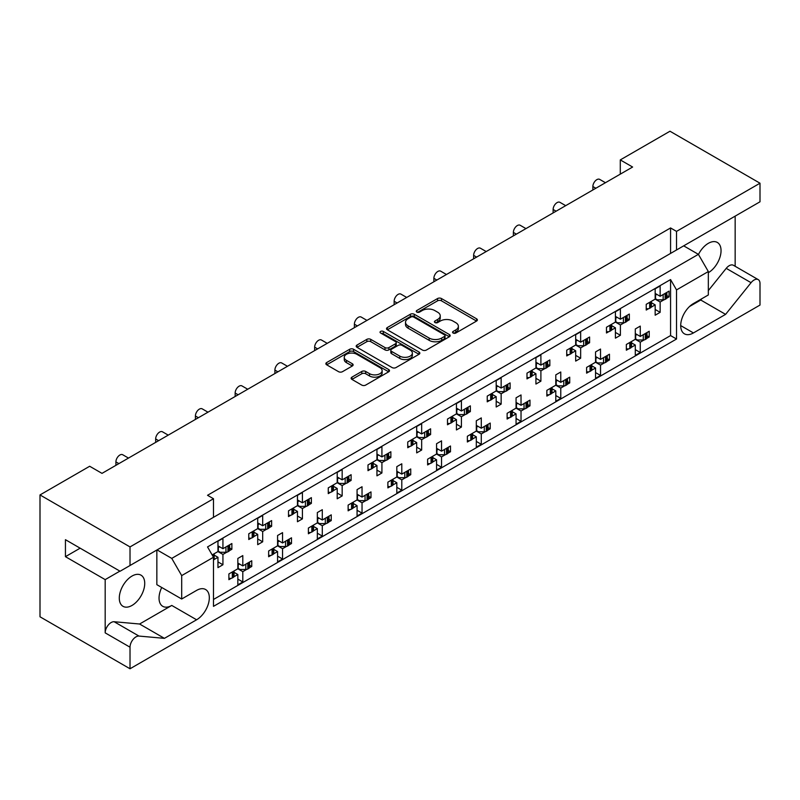 <?xml version="1.0" encoding="UTF-8"?>
<svg xmlns="http://www.w3.org/2000/svg" width="800" height="800" viewBox="0 0 800 800"><rect width="100%" height="100%" fill="white"/><g stroke="black" fill="none" stroke-linecap="round" stroke-linejoin="round"><path stroke-width="1.2" d="M453.12 333.03A1.93 1.11 0 0 0 455.85 333.03L476.57 321.06A2.76 1.59 0 0 0 477.38 319.93A2.76 1.59 0 0 0 476.57 318.81L441.46 298.54A2.76 1.59 0 0 0 437.56 298.54L416.83 310.5A1.93 1.11 0 0 0 416.27 311.29A1.93 1.11 0 0 0 416.83 312.08A1.93 1.11 0 0 0 419.57 312.08L422.25 310.53A8.83 5.1 0 0 1 434.73 310.53L437.66 312.22A8.83 5.1 0 0 1 440.24 315.82A8.83 5.1 0 0 1 437.66 319.43L434.98 320.98A1.93 1.11 0 0 0 434.41 321.76A1.93 1.11 0 0 0 434.98 322.55A1.93 1.11 0 0 0 437.71 322.55L440.39 321A8.83 5.1 0 0 1 452.87 321L455.8 322.69A8.83 5.1 0 0 1 458.38 326.3A8.83 5.1 0 0 1 455.8 329.9L453.12 331.45A1.93 1.11 0 0 0 452.55 332.24A1.93 1.11 0 0 0 453.12 333.03L453.12 331.45M676.53 231.39L676.53 249.98L760 201.79L760 183.21L676.53 231.39L670.57 227.95L207.53 495.29L213.49 498.73L130.02 546.92L130.02 565.51L120.09 571.24L65.44 539.69L65.44 556.67L105.18 579.62L105.18 632.86A8.43 4.87 -60 0 1 111.15 622.53A8.43 4.87 -60 0 1 114.13 621.73L139.59 624.01L171.76 605.44A17.99 10.38 -60 0 1 162.76 606.33A17.99 10.38 -60 0 1 161.74 587.49M105.18 632.86L130.02 647.2A8.43 4.87 -60 0 1 135.99 636.87A8.43 4.87 -60 0 1 138.97 636.07L164.43 638.35L196.6 619.78A17.99 10.38 -60 0 0 208.35 603.93A17.99 10.38 -60 0 0 205.59 589.51A17.99 10.38 -60 0 0 196.6 590.4L181.69 599.01L181.69 575.6L171.76 558.39L698.39 254.34L708.33 271.55L708.33 294.96L693.43 303.56A17.99 10.38 -60 0 0 681.67 319.42A17.99 10.38 -60 0 0 684.43 333.83A17.99 10.38 -60 0 0 693.43 332.94L725.59 314.37L751.06 282.69A8.43 4.87 -60 0 1 754.04 280.04A8.43 4.87 -60 0 1 758.25 279.63A8.43 4.87 -60 0 1 760 283.49L760 305.06L130.02 668.77L40 616.79L40 494.94L89.68 466.26L102 473.37L632.61 167.03L620.29 159.91L620.29 174.14M708.33 290.6L726.22 268.35A8.43 4.87 -60 0 1 729.2 265.7A8.43 4.87 -60 0 1 733.41 265.28L758.25 279.63M698.46 254.45A17.99 10.38 -60 0 1 708.33 243.33A17.99 10.38 -60 0 1 717.32 242.44A17.99 10.38 -60 0 1 720.08 256.85A17.99 10.38 -60 0 1 708.33 272.7M132.01 576.06A17.99 10.38 -60 0 1 141.01 575.17A17.99 10.38 -60 0 1 143.76 589.58A17.99 10.38 -60 0 1 132.01 605.44A17.99 10.38 -60 0 1 123.02 606.33A17.99 10.38 -60 0 1 120.26 591.91A17.99 10.38 -60 0 1 132.01 576.06M351.93 377.15A2.76 1.59 0 0 0 351.12 378.27A2.76 1.59 0 0 0 351.93 379.4L361.78 385.09A2.76 1.59 0 0 0 365.68 385.09L388.7 371.8A2.76 1.59 0 0 0 389.5 370.67A2.76 1.59 0 0 0 388.7 369.54L353.58 349.27A2.76 1.59 0 0 0 349.68 349.27L326.66 362.56A2.76 1.59 0 0 0 325.86 363.69A2.76 1.59 0 0 0 326.66 364.81L338.56 371.68A2.76 1.59 0 0 0 342.47 371.68L352.32 366A2.76 1.59 0 0 0 353.12 364.87A2.76 1.59 0 0 0 352.32 363.74L346.42 360.34A7.38 4.26 0 0 1 344.25 357.32A7.38 4.26 0 0 1 348.81 353.39A7.38 4.26 0 0 1 356.85 354.31L379.97 367.66A7.38 4.26 0 0 1 382.13 370.67A7.38 4.26 0 0 1 377.57 374.61A7.38 4.26 0 0 1 369.53 373.68L365.68 371.46A2.76 1.59 0 0 0 361.78 371.46L351.93 377.15L351.93 379.4L361.78 373.75L361.78 371.46M130.02 546.92L40 494.94M760 183.21L669.98 131.23L620.29 159.91M422.44 350.06A2.76 1.59 0 0 0 426.34 350.06L449.36 336.77A2.76 1.59 0 0 0 450.17 335.64A2.76 1.59 0 0 0 449.36 334.52L414.25 314.25A2.76 1.59 0 0 0 410.35 314.25L387.33 327.54A2.76 1.59 0 0 0 386.52 328.66A2.76 1.59 0 0 0 387.33 329.79L422.44 350.06M381.37 333.44A1.93 1.11 0 0 1 383.33 333.72L383.33 331.42L419.03 352.03A2.76 1.59 0 0 1 419.84 353.16A2.76 1.59 0 0 1 419.03 354.28L396.01 367.57A2.76 1.59 0 0 1 392.11 367.57L357 347.3L357 345.05A2.76 1.59 0 0 0 356.19 346.18A2.76 1.59 0 0 0 357 347.3M357 345.05L366.85 339.36A2.76 1.59 0 0 1 370.75 339.36L384.99 347.58A2.76 1.59 0 0 0 388.89 347.58L395.43 343.81A2.76 1.59 0 0 0 396.23 342.68A2.76 1.59 0 0 0 395.43 341.56L380.6 333A1.93 1.11 0 0 1 380.04 332.21A1.93 1.11 0 0 1 381.23 331.18A1.93 1.11 0 0 1 383.33 331.42M735.16 266.29L735.16 216.14M207.53 520.76L676.53 249.98M670.57 227.95L670.57 253.42M130.02 565.51L213.49 517.32L213.49 498.73M646.99 335.73L649.21 337.01L646.83 338.38M631.52 342.86L635.3 345.04L631.37 347.31M628.73 348.83L626.35 350.21L626.35 344.47L635.3 339.31L640.26 342.17L640.26 352.5L635.3 355.37L635.3 345.04M644.2 339.9L640.26 342.17M649.21 337.01L649.21 331.27L640.26 336.44L635.3 333.57M607.24 358.68L609.46 359.96L607.09 361.33M591.77 365.81L595.55 367.99L591.62 370.26M588.98 371.78L586.61 373.15L586.61 367.42L595.55 362.25L600.52 365.12L600.52 375.45L595.55 378.32L595.55 367.99M604.45 362.85L600.52 365.12M609.46 359.96L609.46 354.22L600.52 359.38L595.55 356.52M567.49 381.62L569.72 382.9L567.34 384.28M555.8 379.46L560.77 382.33L569.72 377.17L569.72 382.9M560.77 382.33L560.77 372L555.8 374.87L555.8 385.2L546.86 390.36L546.86 396.1L549.24 394.73M552.03 388.76L555.8 390.94L551.87 393.21M555.8 385.2L560.77 388.07L560.77 398.39L555.8 401.26L555.8 390.94M564.7 385.8L560.77 388.07M527.75 404.57L529.97 405.85L527.59 407.22M516.06 402.41L521.03 405.28L529.97 400.12L529.97 405.85M521.03 405.28L521.03 394.95L516.06 397.82L516.06 408.15L507.12 413.31L507.12 419.05L509.49 417.67M512.28 411.7L516.06 413.88L512.13 416.15M516.06 408.15L521.03 411.02L521.03 421.34L516.06 424.21L516.06 413.88M524.96 408.75L521.03 411.02M488 427.52L490.22 428.8L487.85 430.17M476.31 425.36L481.28 428.23L490.22 423.06L490.22 428.8M481.28 428.23L481.28 417.9L476.31 420.77L476.31 431.09L467.37 436.26L467.37 441.99L469.75 440.62M472.54 434.65L476.31 436.83L472.38 439.1M476.31 431.09L481.28 433.96L481.28 444.29L476.31 447.16L476.31 436.83M485.21 431.69L481.28 433.96M448.26 450.46L450.48 451.75L448.1 453.12M436.57 448.3L441.53 451.17L450.48 446.01L450.48 451.75M441.53 451.17L441.53 440.85L436.57 443.71L436.57 454.04L427.62 459.2L427.62 464.94L430 463.57M432.79 457.6L436.57 459.78L432.63 462.05M436.57 454.04L441.53 456.91L441.53 467.24L436.57 470.1L436.57 459.78M445.47 454.64L441.53 456.91M408.51 473.41L410.73 474.69L408.35 476.07M396.82 471.25L401.79 474.12L410.73 468.96L410.73 474.69M401.79 474.12L401.79 463.79L396.82 466.66L396.82 476.99L387.88 482.15L387.88 487.89L390.25 486.52M393.04 480.55L396.82 482.73L392.89 484.99M396.82 476.99L401.79 479.86L401.79 490.18L396.82 493.05L396.82 482.73M405.72 477.59L401.79 479.86M368.76 496.36L370.99 497.64L368.61 499.01M357.07 494.2L362.04 497.07L370.99 491.9L370.99 497.64M362.04 497.07L362.04 486.74L357.07 489.61L357.07 499.94L348.13 505.1L348.13 510.84L350.51 509.46M353.3 503.49L357.07 505.67L353.14 507.94M357.07 499.94L362.04 502.8L362.04 513.13L357.07 516L357.07 505.67M365.97 500.53L362.04 502.8M329.02 519.31L331.24 520.59L328.86 521.96M317.33 517.15L322.3 520.01L331.24 514.85L331.24 520.59M322.3 520.01L322.3 509.69L317.33 512.56L317.33 522.88L308.39 528.05L308.39 533.78L310.76 532.41M313.55 526.44L317.33 528.62L313.4 530.89M317.33 522.88L322.3 525.75L322.3 536.08L317.33 538.95L317.33 528.62M326.23 523.48L322.3 525.75M289.27 542.25L291.49 543.54L289.12 544.91M277.58 540.09L282.55 542.96L291.49 537.8L291.49 543.54M282.55 542.96L282.55 532.63L277.58 535.5L277.58 545.83L268.64 550.99L268.64 556.73L271.02 555.36M273.81 549.39L277.58 551.57L273.65 553.84M277.58 545.83L282.55 548.7L282.55 559.02L277.58 561.89L277.58 551.57M286.48 546.43L282.55 548.7M249.53 565.2L251.75 566.48L249.37 567.85M237.84 563.04L242.8 565.91L251.75 560.75L251.75 566.48M242.8 565.91L242.8 555.58L237.84 558.45L237.84 568.78L228.89 573.94L228.89 579.68L231.27 578.3M234.06 572.33L237.84 574.51L233.9 576.78M237.84 568.78L242.8 571.65L242.8 581.97L237.84 584.84L237.84 574.51M246.74 569.38L242.8 571.65M115.91 465.34L115.91 461.9A5.62 3.25 -60 0 1 119.89 455.02A5.62 3.25 -60 0 1 122.7 454.74L128.49 458.08M155.66 442.39L155.66 438.95A5.62 3.25 -60 0 1 159.64 432.07A5.62 3.25 -60 0 1 162.45 431.79L168.24 435.13M195.41 419.45L195.41 416A5.62 3.25 -60 0 1 199.38 409.12A5.62 3.25 -60 0 1 202.19 408.84L207.98 412.19M235.15 396.5L235.15 393.06A5.62 3.25 -60 0 1 239.13 386.17A5.62 3.25 -60 0 1 241.94 385.9L247.73 389.24M274.9 373.55L274.9 370.11A5.62 3.25 -60 0 1 278.87 363.23A5.62 3.25 -60 0 1 281.68 362.95L287.48 366.29M314.65 350.61L314.65 347.16A5.62 3.25 -60 0 1 318.62 340.28A5.62 3.25 -60 0 1 321.43 340L327.22 343.34M354.39 327.66L354.39 324.22A5.62 3.25 -60 0 1 358.37 317.33A5.62 3.25 -60 0 1 361.18 317.05L366.97 320.4M394.14 304.71L394.14 301.27A5.62 3.25 -60 0 1 398.11 294.38A5.62 3.25 -60 0 1 400.92 294.11L406.71 297.45M433.88 281.76L433.88 278.32A5.62 3.25 -60 0 1 437.86 271.44A5.62 3.25 -60 0 1 440.67 271.16L446.46 274.5M473.63 258.82L473.63 255.37A5.62 3.25 -60 0 1 477.6 248.49A5.62 3.25 -60 0 1 480.41 248.21L486.21 251.56M513.38 235.87L513.38 232.43A5.62 3.25 -60 0 1 517.35 225.54A5.62 3.25 -60 0 1 520.16 225.26L525.95 228.61M553.12 212.92L553.12 209.48A5.62 3.25 -60 0 1 557.1 202.6A5.62 3.25 -60 0 1 559.91 202.32L565.7 205.66M592.87 189.98L592.87 186.53A5.62 3.25 -60 0 1 596.84 179.65A5.62 3.25 -60 0 1 599.65 179.37L605.44 182.71M666.86 295.57L669.08 296.85L666.7 298.22M651.39 302.7L655.17 304.88L651.24 307.15M648.6 308.68L646.23 310.05L646.23 304.31L655.17 299.15L660.14 302.02L660.14 312.34L655.17 315.21L655.17 304.88M664.07 299.75L660.14 302.02M669.08 296.85L669.08 291.12L660.14 296.28L655.17 293.41M627.11 318.52L629.33 319.8L626.96 321.17M611.65 325.65L615.42 327.83L611.49 330.1M608.86 331.62L606.48 332.99L606.48 327.26L615.42 322.09L620.39 324.96L620.39 335.29L615.42 338.16L615.42 327.83M624.32 322.69L620.39 324.96M629.33 319.8L629.33 314.06L620.39 319.23L615.42 316.36M587.37 341.46L589.59 342.75L587.21 344.12M575.68 339.3L580.65 342.17L589.59 337.01L589.59 342.75M580.65 342.17L580.65 331.85L575.68 334.72L575.68 345.04L566.73 350.2L566.73 355.94L569.11 354.57M571.9 348.6L575.68 350.78L571.75 353.05M575.68 345.04L580.65 347.91L580.65 358.24L575.68 361.1L575.68 350.78M584.58 345.64L580.65 347.91M547.62 364.41L549.84 365.69L547.47 367.07M535.93 362.25L540.9 365.12L549.84 359.96L549.84 365.69M540.9 365.12L540.9 354.79L535.93 357.66L535.93 367.99L526.99 373.15L526.99 378.89L529.37 377.52M532.16 371.55L535.93 373.73L532 376M535.93 367.99L540.9 370.86L540.9 381.18L535.93 384.05L535.93 373.73M544.83 368.59L540.9 370.86M507.88 387.36L510.1 388.64L507.72 390.01M496.19 385.2L501.15 388.07L510.1 382.9L510.1 388.64M501.15 388.07L501.15 377.74L496.19 380.61L496.19 390.94L487.24 396.1L487.24 401.84L489.62 400.46M492.41 394.49L496.19 396.67L492.25 398.94M496.19 390.94L501.15 393.8L501.15 404.13L496.19 407L496.19 396.67M505.09 391.53L501.15 393.8M468.13 410.31L470.35 411.59L467.97 412.96M456.44 408.15L461.41 411.01L470.35 405.85L470.35 411.59M461.41 411.01L461.41 400.69L456.44 403.56L456.44 413.88L447.5 419.05L447.5 424.78L449.87 423.41M452.66 417.44L456.44 419.62L452.51 421.89M456.44 413.88L461.41 416.75L461.41 427.08L456.44 429.95L456.44 419.62M465.34 414.48L461.41 416.75M428.38 433.25L430.6 434.54L428.23 435.91M416.69 431.09L421.66 433.96L430.6 428.8L430.6 434.54M421.66 433.96L421.66 423.64L416.69 426.5L416.69 436.83L407.75 441.99L407.75 447.73L410.13 446.36M412.92 440.39L416.69 442.57L412.76 444.84M416.69 436.83L421.66 439.7L421.66 450.03L416.69 452.89L416.69 442.57M425.59 437.43L421.66 439.7M388.64 456.2L390.86 457.48L388.48 458.85M376.95 454.04L381.92 456.91L390.86 451.75L390.86 457.48M381.92 456.91L381.92 446.58L376.95 449.45L376.95 459.78L368 464.94L368 470.68L370.38 469.31M373.17 463.33L376.95 465.51L373.02 467.78M376.95 459.78L381.92 462.65L381.92 472.97L376.95 475.84L376.95 465.51M385.85 460.38L381.92 462.65M348.89 479.15L351.11 480.43L348.74 481.8M337.2 476.99L342.17 479.86L351.11 474.69L351.11 480.43M342.17 479.86L342.17 469.53L337.2 472.4L337.2 482.72L328.26 487.89L328.26 493.62L330.63 492.25M333.43 486.28L337.2 488.46L333.27 490.73M337.2 482.72L342.17 485.59L342.17 495.92L337.2 498.79L337.2 488.46M346.1 483.32L342.17 485.59M309.15 502.09L311.37 503.38L308.99 504.75M297.46 499.93L302.42 502.8L311.37 497.64L311.37 503.38M302.42 502.8L302.42 492.48L297.46 495.35L297.46 505.67L288.51 510.83L288.51 516.57L290.89 515.2M293.68 509.23L297.46 511.41L293.52 513.68M297.46 505.67L302.42 508.54L302.42 518.87L297.46 521.74L297.46 511.41M306.35 506.27L302.42 508.54M269.4 525.04L271.62 526.32L269.24 527.7M257.71 522.88L262.68 525.75L271.62 520.59L271.62 526.32M262.68 525.75L262.68 515.42L257.71 518.29L257.71 528.62L248.77 533.78L248.77 539.52L251.14 538.15M253.93 532.18L257.71 534.36L253.78 536.63M257.71 528.62L262.68 531.49L262.68 541.81L257.71 544.68L257.71 534.36M266.61 529.22L262.68 531.49M229.65 547.99L231.87 549.27L229.5 550.64M217.96 545.83L222.93 548.7L231.87 543.53L231.87 549.27M222.93 548.7L222.93 538.37L217.96 541.24L217.96 551.57L212.15 554.92M214.19 555.12L217.96 557.3L214.03 559.57M217.96 551.57L222.93 554.43L222.93 564.76L217.96 567.63L217.96 557.3M226.86 552.16L222.93 554.43M708.33 271.55L676.53 289.91L670.57 279.58L207.53 546.92L213.49 557.25L181.69 575.6M670.57 279.58L670.57 335.58L213.49 599.47M660.14 296.28L660.14 285.95L655.17 288.82L655.17 299.15M640.26 336.44L640.26 326.11L635.3 328.98L635.3 339.31M620.39 319.23L620.39 308.9L615.42 311.77L615.42 322.09M600.52 359.38L600.52 349.06L595.55 351.93L595.55 362.25M130.02 647.2L130.02 668.77M676.53 289.91L676.53 339.02L213.49 606.35L213.49 557.25M670.57 335.58L676.53 339.02M655.17 309.47L660.14 312.34M635.3 349.63L640.26 352.5M615.42 332.42L620.39 335.29M575.68 355.37L580.65 358.24M535.93 378.32L540.9 381.18M496.19 401.26L501.15 404.13M456.44 424.21L461.41 427.08M416.69 447.16L421.66 450.03M376.95 470.1L381.92 472.97M337.2 493.05L342.17 495.92M297.46 516L302.42 518.87M257.71 538.95L262.68 541.81M217.96 561.89L222.93 564.76M595.55 372.58L600.52 375.45M555.8 395.53L560.77 398.39M516.06 418.47L521.03 421.34M476.31 441.42L481.28 444.29M436.57 464.37L441.53 467.24M396.82 487.31L401.79 490.18M357.07 510.26L362.04 513.13M317.33 533.21L322.3 536.08M277.58 556.16L282.55 559.02M237.84 579.1L242.8 581.97M119.89 571.13L105.18 579.62M157.05 549.9L171.76 558.39M683.69 245.85L698.39 254.34M65.44 556.67L80.14 548.18M689.58 306.48L700.75 300.02L701.78 298.74M700.75 300.02L725.59 314.37M181.69 599.01L156.85 584.67L156.85 550.02M139.59 624.01L164.43 638.35M453.89 333.3L455.8 332.2A8.83 5.1 0 0 0 458.38 328.59L458.38 326.3M440.24 315.82L440.24 318.12A8.83 5.1 0 0 1 437.66 321.72L435.75 322.83M476.54 321.08L441.46 300.83A2.76 1.59 0 0 0 437.56 300.83L417.61 312.35M449.33 336.79L414.25 316.54A2.76 1.59 0 0 0 410.35 316.54L387.37 329.81L387.33 327.54M444.49 336.43A1.93 1.11 0 0 0 445.05 335.65A1.93 1.11 0 0 0 444.49 334.86L413.66 317.06A1.93 1.11 0 0 0 410.93 317.06L408.1 318.7A8.83 5.1 0 0 0 405.52 322.3A8.83 5.1 0 0 0 408.11 325.9L429.17 338.07A8.83 5.1 0 0 0 441.66 338.07L444.49 336.43L444.49 338.73A1.93 1.11 0 0 0 445.05 337.94L445.05 335.65M405.52 322.3L405.52 324.59A8.83 5.1 0 0 0 408.11 328.2L408.11 325.9M444.49 338.73L441.66 340.36A8.83 5.1 0 0 1 429.17 340.36L408.11 328.2M357.03 347.32L366.85 341.66L366.85 339.36M396.23 342.68L396.23 344.98A2.76 1.59 0 0 1 395.43 346.1L388.89 349.88A2.76 1.59 0 0 1 384.99 349.88L370.75 341.66A2.76 1.59 0 0 0 366.85 341.66M383.33 333.72L418.99 354.31M399.77 356.11A7.38 4.26 0 0 0 407.81 357.04A7.38 4.26 0 0 0 412.36 353.1A7.38 4.26 0 0 0 410.2 350.09L402.06 345.39A2.76 1.59 0 0 0 398.16 345.39L391.62 349.16A2.76 1.59 0 0 0 390.81 350.29A2.76 1.59 0 0 0 391.62 351.41L399.77 356.11L399.77 358.41A7.38 4.26 0 0 0 407.81 359.33A7.38 4.26 0 0 0 412.36 355.4L412.36 353.1M390.81 350.29L390.81 352.58A2.76 1.59 0 0 0 391.62 353.71L391.62 351.41M399.77 358.41L391.62 353.71M382.13 370.67L382.13 372.97A7.38 4.26 0 0 1 377.57 376.9A7.38 4.26 0 0 1 369.53 375.98L365.68 373.75A2.76 1.59 0 0 0 361.78 373.75M344.25 357.32L344.25 359.62A7.38 4.26 0 0 0 346.42 362.63L346.42 360.34M352.32 363.74L352.32 366L346.42 362.63M388.66 371.82L353.58 351.57A2.76 1.59 0 0 0 349.68 351.57L326.7 364.84M664.07 294.01A2.81 1.62 0 0 0 665.13 293.62L666.04 293.1A2.81 1.62 0 0 0 666.7 292.49M665.13 293.62L665.13 299.36L666.04 298.84L666.04 293.1M648.6 302.94A2.81 1.62 0 0 0 649.67 302.55L649.67 308.29L650.57 307.77L650.57 302.03A2.81 1.62 0 0 0 651.24 301.42M649.67 302.55L650.57 302.03M665.13 299.36A2.81 1.62 180 0 1 663.15 299.84L657.36 299.84L655.17 298.57M651.39 301.33L651.39 306.62A2.81 1.62 180 0 1 650.57 307.77M649.67 308.29A2.81 1.62 180 0 1 646.23 308.53M666.86 292.4L666.86 297.69A2.81 1.62 180 0 1 666.04 298.84M656.86 294.39L655.17 295.33M644.2 334.17A2.81 1.62 0 0 0 645.26 333.78L646.16 333.26A2.81 1.62 0 0 0 646.83 332.65M645.26 333.78L645.26 339.52L646.16 339L646.16 333.26M628.73 343.1A2.81 1.62 0 0 0 629.8 342.71L629.8 348.45L630.7 347.93L630.7 342.19A2.81 1.62 0 0 0 631.37 341.57M629.8 342.71L630.7 342.19M645.26 339.52A2.81 1.62 180 0 1 643.27 339.99L637.48 339.99L635.3 338.73M631.52 341.49L631.52 346.78A2.81 1.62 180 0 1 630.7 347.93M629.8 348.45A2.81 1.62 180 0 1 626.35 348.69M646.99 332.56L646.99 337.85A2.81 1.62 180 0 1 646.16 339M636.99 334.54L635.3 335.49M624.32 316.96A2.81 1.62 0 0 0 625.39 316.57L626.29 316.05A2.81 1.62 0 0 0 626.96 315.43M625.39 316.57L625.39 322.31L626.29 321.79L626.29 316.05M608.86 325.89A2.81 1.62 0 0 0 609.92 325.5L609.92 331.24L610.82 330.72L610.82 324.98A2.81 1.62 0 0 0 611.49 324.36M609.92 325.5L610.82 324.98M625.39 322.31A2.81 1.62 180 0 1 623.4 322.78L617.61 322.78L615.42 321.52M611.65 324.27L611.65 329.57A2.81 1.62 180 0 1 610.82 330.72M609.92 331.24A2.81 1.62 180 0 1 606.48 331.48M627.11 315.35L627.11 320.64A2.81 1.62 180 0 1 626.29 321.79M617.11 317.33L615.42 318.28M584.58 339.9A2.81 1.62 0 0 0 585.64 339.52L586.54 339A2.81 1.62 0 0 0 587.21 338.38M585.64 339.52L585.64 345.25L586.54 344.73L586.54 339M569.11 348.83A2.81 1.62 0 0 0 570.18 348.45L570.18 354.18L571.08 353.66L571.08 347.93A2.81 1.62 0 0 0 571.75 347.31M570.18 348.45L571.08 347.93M585.64 345.25A2.81 1.62 180 0 1 583.66 345.73L577.86 345.73L575.68 344.47M571.9 347.22L571.9 352.52A2.81 1.62 180 0 1 571.08 353.66M570.18 354.18A2.81 1.62 180 0 1 566.73 354.43M587.37 338.29L587.37 343.59A2.81 1.62 180 0 1 586.54 344.73M577.37 340.28L575.68 341.23M544.83 362.85A2.81 1.62 0 0 0 545.9 362.47L546.8 361.94A2.81 1.62 0 0 0 547.47 361.33M545.9 362.47L545.9 368.2L546.8 367.68L546.8 361.94M529.37 371.78A2.81 1.62 0 0 0 530.43 371.39L530.43 377.13L531.33 376.61L531.33 370.87A2.81 1.62 0 0 0 532 370.26M530.43 371.39L531.33 370.87M545.9 368.2A2.81 1.62 180 0 1 543.91 368.68L538.12 368.68L535.93 367.42M532.16 370.17L532.16 375.46A2.81 1.62 180 0 1 531.33 376.61M530.43 377.13A2.81 1.62 180 0 1 526.99 377.37M547.62 361.24L547.62 366.53A2.81 1.62 180 0 1 546.8 367.68M537.62 363.23L535.93 364.17M505.09 385.8A2.81 1.62 0 0 0 506.15 385.41L507.05 384.89A2.81 1.62 0 0 0 507.72 384.28M506.15 385.41L506.15 391.15L507.05 390.63L507.05 384.89M489.62 394.73A2.81 1.62 0 0 0 490.68 394.34L490.68 400.08L491.59 399.56L491.59 393.82A2.81 1.62 0 0 0 492.25 393.21M490.68 394.34L491.59 393.82M506.15 391.15A2.81 1.62 180 0 1 504.16 391.62L498.37 391.62L496.19 390.36M492.41 393.12L492.41 398.41A2.81 1.62 180 0 1 491.59 399.56M490.68 400.08A2.81 1.62 180 0 1 487.24 400.32M507.88 384.19L507.88 389.48A2.81 1.62 180 0 1 507.05 390.63M497.87 386.17L496.19 387.12M465.34 408.74A2.81 1.62 0 0 0 466.4 408.36L467.31 407.84A2.81 1.62 0 0 0 467.97 407.22M466.4 408.36L466.4 414.1L467.31 413.58L467.31 407.84M449.87 417.67A2.81 1.62 0 0 0 450.94 417.29L450.94 423.03L451.84 422.5L451.84 416.77A2.81 1.62 0 0 0 452.51 416.15M450.94 417.29L451.84 416.77M466.4 414.1A2.81 1.62 180 0 1 464.42 414.57L458.63 414.57L456.44 413.31M452.66 416.06L452.66 421.36A2.81 1.62 180 0 1 451.84 422.5M450.94 423.03A2.81 1.62 180 0 1 447.5 423.27M468.13 407.13L468.13 412.43A2.81 1.62 180 0 1 467.31 413.58M458.13 409.12L456.44 410.07M425.59 431.69A2.81 1.62 0 0 0 426.66 431.31L427.56 430.79A2.81 1.62 0 0 0 428.23 430.17M426.66 431.31L426.66 437.04L427.56 436.52L427.56 430.79M410.13 440.62A2.81 1.62 0 0 0 411.19 440.24L411.19 445.97L412.09 445.45L412.09 439.71A2.81 1.62 0 0 0 412.76 439.1M411.19 440.24L412.09 439.71M426.66 437.04A2.81 1.62 180 0 1 424.67 437.52L418.88 437.52L416.69 436.26M412.92 439.01L412.92 444.3A2.81 1.62 180 0 1 412.09 445.45M411.19 445.97A2.81 1.62 180 0 1 407.75 446.21M428.38 430.08L428.38 435.38A2.81 1.62 180 0 1 427.56 436.52M418.38 432.07L416.69 433.02M385.85 454.64A2.81 1.62 0 0 0 386.91 454.25L387.81 453.73A2.81 1.62 0 0 0 388.48 453.12M386.91 454.25L386.91 459.99L387.81 459.47L387.81 453.73M370.38 463.57A2.81 1.62 0 0 0 371.45 463.18L371.45 468.92L372.35 468.4L372.35 462.66A2.81 1.62 0 0 0 373.02 462.05M371.45 463.18L372.35 462.66M386.91 459.99A2.81 1.62 180 0 1 384.92 460.47L379.13 460.47L376.95 459.2M373.17 461.96L373.17 467.25A2.81 1.62 180 0 1 372.35 468.4M371.45 468.92A2.81 1.62 180 0 1 368 469.16M388.64 453.03L388.64 458.32A2.81 1.62 180 0 1 387.81 459.47M378.64 455.02L376.95 455.96M346.1 477.59A2.81 1.62 0 0 0 347.17 477.2L348.07 476.68A2.81 1.62 0 0 0 348.74 476.07M347.17 477.2L347.17 482.94L348.07 482.42L348.07 476.68M330.63 486.52A2.81 1.62 0 0 0 331.7 486.13L331.7 491.87L332.6 491.35L332.6 485.61A2.81 1.62 0 0 0 333.27 484.99M331.7 486.13L332.6 485.61M347.17 482.94A2.81 1.62 180 0 1 345.18 483.41L339.39 483.41L337.2 482.15M333.43 484.9L333.43 490.2A2.81 1.62 180 0 1 332.6 491.35M331.7 491.87A2.81 1.62 180 0 1 328.26 492.11M348.89 475.98L348.89 481.27A2.81 1.62 180 0 1 348.07 482.42M338.89 477.96L337.2 478.91M604.45 357.11A2.81 1.62 0 0 0 605.52 356.73L606.42 356.21A2.81 1.62 0 0 0 607.09 355.59M605.52 356.73L605.52 362.47L606.42 361.94L606.42 356.21M588.98 366.04A2.81 1.62 0 0 0 590.05 365.66L590.05 371.39L590.95 370.87L590.95 365.14A2.81 1.62 0 0 0 591.62 364.52M590.05 365.66L590.95 365.14M605.52 362.47A2.81 1.62 180 0 1 603.53 362.94L597.74 362.94L595.55 361.68M591.77 364.43L591.77 369.73A2.81 1.62 180 0 1 590.95 370.87M590.05 371.39A2.81 1.62 180 0 1 586.61 371.64M607.24 355.5L607.24 360.8A2.81 1.62 180 0 1 606.42 361.94M597.24 357.49L595.55 358.44M564.7 380.06A2.81 1.62 0 0 0 565.77 379.68L566.67 379.15A2.81 1.62 0 0 0 567.34 378.54M565.77 379.68L565.77 385.41L566.67 384.89L566.67 379.15M549.24 388.99A2.81 1.62 0 0 0 550.3 388.61L550.3 394.34L551.21 393.82L551.21 388.08A2.81 1.62 0 0 0 551.87 387.47M550.3 388.61L551.21 388.08M565.77 385.41A2.81 1.62 180 0 1 563.78 385.89L557.99 385.89L555.8 384.63M552.03 387.38L552.03 392.67A2.81 1.62 180 0 1 551.21 393.82M550.3 394.34A2.81 1.62 180 0 1 546.86 394.58M567.49 378.45L567.49 383.74A2.81 1.62 180 0 1 566.67 384.89M557.49 380.44L555.8 381.39M524.96 403.01A2.81 1.62 0 0 0 526.02 402.62L526.93 402.1A2.81 1.62 0 0 0 527.59 401.49M526.02 402.62L526.02 408.36L526.93 407.84L526.93 402.1M509.49 411.94A2.81 1.62 0 0 0 510.56 411.55L510.56 417.29L511.46 416.77L511.46 411.03A2.81 1.62 0 0 0 512.13 410.42M510.56 411.55L511.46 411.03M526.02 408.36A2.81 1.62 180 0 1 524.04 408.84L518.24 408.84L516.06 407.57M512.28 410.33L512.28 415.62A2.81 1.62 180 0 1 511.46 416.77M510.56 417.29A2.81 1.62 180 0 1 507.12 417.53M527.75 401.4L527.75 406.69A2.81 1.62 180 0 1 526.93 407.84M517.75 403.39L516.06 404.33M485.21 425.96A2.81 1.62 0 0 0 486.28 425.57L487.18 425.05A2.81 1.62 0 0 0 487.85 424.43M486.28 425.57L486.28 431.31L487.18 430.79L487.18 425.05M469.75 434.88A2.81 1.62 0 0 0 470.81 434.5L470.81 440.24L471.71 439.72L471.71 433.98A2.81 1.62 0 0 0 472.38 433.36M470.81 434.5L471.71 433.98M486.28 431.31A2.81 1.62 180 0 1 484.29 431.78L478.5 431.78L476.31 430.52M472.54 433.27L472.54 438.57A2.81 1.62 180 0 1 471.71 439.72M470.81 440.24A2.81 1.62 180 0 1 467.37 440.48M488 424.34L488 429.64A2.81 1.62 180 0 1 487.18 430.79M478 426.33L476.31 427.28M445.47 448.9A2.81 1.62 0 0 0 446.53 448.52L447.43 448A2.81 1.62 0 0 0 448.1 447.38M446.53 448.52L446.53 454.25L447.43 453.73L447.43 448M430 457.83A2.81 1.62 0 0 0 431.07 457.45L431.07 463.18L431.97 462.66L431.97 456.93A2.81 1.62 0 0 0 432.63 456.31M431.07 457.45L431.97 456.93M446.53 454.25A2.81 1.62 180 0 1 444.54 454.73L438.75 454.73L436.57 453.47M432.79 456.22L432.79 461.52A2.81 1.62 180 0 1 431.97 462.66M431.07 463.18A2.81 1.62 180 0 1 427.62 463.42M448.26 447.29L448.26 452.59A2.81 1.62 180 0 1 447.43 453.73M438.26 449.28L436.57 450.23M405.72 471.85A2.81 1.62 0 0 0 406.79 471.46L407.69 470.94A2.81 1.62 0 0 0 408.35 470.33M406.79 471.46L406.79 477.2L407.69 476.68L407.69 470.94M390.25 480.78A2.81 1.62 0 0 0 391.32 480.39L391.32 486.13L392.22 485.61L392.22 479.87A2.81 1.62 0 0 0 392.89 479.26M391.32 480.39L392.22 479.87M406.79 477.2A2.81 1.62 180 0 1 404.8 477.68L399.01 477.68L396.82 476.41M393.04 479.17L393.04 484.46A2.81 1.62 180 0 1 392.22 485.61M391.32 486.13A2.81 1.62 180 0 1 387.88 486.37M408.51 470.24L408.51 475.53A2.81 1.62 180 0 1 407.69 476.68M398.51 472.23L396.82 473.17M365.97 494.8A2.81 1.62 0 0 0 367.04 494.41L367.94 493.89A2.81 1.62 0 0 0 368.61 493.28M367.04 494.41L367.04 500.15L367.94 499.63L367.94 493.89M350.51 503.73A2.81 1.62 0 0 0 351.57 503.34L351.57 509.08L352.48 508.56L352.48 502.82A2.81 1.62 0 0 0 353.14 502.21M351.57 503.34L352.48 502.82M367.04 500.15A2.81 1.62 180 0 1 365.05 500.62L359.26 500.62L357.07 499.36M353.3 502.12L353.3 507.41A2.81 1.62 180 0 1 352.48 508.56M351.57 509.08A2.81 1.62 180 0 1 348.13 509.32M368.76 493.19L368.76 498.48A2.81 1.62 180 0 1 367.94 499.63M358.76 495.17L357.07 496.12M306.35 500.53A2.81 1.62 0 0 0 307.42 500.15L308.32 499.63A2.81 1.62 0 0 0 308.99 499.01M307.42 500.15L307.42 505.89L308.32 505.36L308.32 499.63M290.89 509.46A2.81 1.62 0 0 0 291.95 509.08L291.95 514.81L292.86 514.29L292.86 508.56A2.81 1.62 0 0 0 293.52 507.94M291.95 509.08L292.86 508.56M307.42 505.89A2.81 1.62 180 0 1 305.43 506.36L299.64 506.36L297.46 505.1M293.68 507.85L293.68 513.15A2.81 1.62 180 0 1 292.86 514.29M291.95 514.81A2.81 1.62 180 0 1 288.51 515.06M309.15 498.92L309.15 504.22A2.81 1.62 180 0 1 308.32 505.36M299.14 500.91L297.46 501.86M266.61 523.48A2.81 1.62 0 0 0 267.67 523.1L268.58 522.57A2.81 1.62 0 0 0 269.24 521.96M267.67 523.1L267.67 528.83L268.58 528.31L268.58 522.57M251.14 532.41A2.81 1.62 0 0 0 252.21 532.02L252.21 537.76L253.11 537.24L253.11 531.5A2.81 1.62 0 0 0 253.78 530.89M252.21 532.02L253.11 531.5M267.67 528.83A2.81 1.62 180 0 1 265.69 529.31L259.9 529.31L257.71 528.05M253.93 530.8L253.93 536.09A2.81 1.62 180 0 1 253.11 537.24M252.21 537.76A2.81 1.62 180 0 1 248.77 538M269.4 521.87L269.4 527.16A2.81 1.62 180 0 1 268.58 528.31M259.4 523.86L257.71 524.8M226.86 546.43A2.81 1.62 0 0 0 227.93 546.04L228.83 545.52A2.81 1.62 0 0 0 229.5 544.91M227.93 546.04L227.93 551.78L228.83 551.26L228.83 545.52M212.24 555.08A2.81 1.62 0 0 0 212.46 554.97L213.36 554.45A2.81 1.62 0 0 0 214.03 553.84M227.93 551.78A2.81 1.62 180 0 1 225.94 552.25L220.15 552.25L217.96 550.99M214.19 553.75L214.19 559.04A2.81 1.62 180 0 1 213.49 560.11M229.65 544.82L229.65 550.11A2.81 1.62 180 0 1 228.83 551.26M219.65 546.8L217.96 547.75M326.23 517.74A2.81 1.62 0 0 0 327.29 517.36L328.2 516.84A2.81 1.62 0 0 0 328.86 516.22M327.29 517.36L327.29 523.1L328.2 522.57L328.2 516.84M310.76 526.67A2.81 1.62 0 0 0 311.83 526.29L311.83 532.03L312.73 531.5L312.73 525.77A2.81 1.62 0 0 0 313.4 525.15M311.83 526.29L312.73 525.77M327.29 523.1A2.81 1.62 180 0 1 325.31 523.57L319.51 523.57L317.33 522.31M313.55 525.06L313.55 530.36A2.81 1.62 180 0 1 312.73 531.5M311.83 532.03A2.81 1.62 180 0 1 308.39 532.27M329.02 516.13L329.02 521.43A2.81 1.62 180 0 1 328.2 522.57M319.02 518.12L317.33 519.07M286.48 540.69A2.81 1.62 0 0 0 287.55 540.31L288.45 539.79A2.81 1.62 0 0 0 289.12 539.17M287.55 540.31L287.55 546.04L288.45 545.52L288.45 539.79M271.02 549.62A2.81 1.62 0 0 0 272.08 549.24L272.08 554.97L272.98 554.45L272.98 548.71A2.81 1.62 0 0 0 273.65 548.1M272.08 549.24L272.98 548.71M287.55 546.04A2.81 1.62 180 0 1 285.56 546.52L279.77 546.52L277.58 545.26M273.81 548.01L273.81 553.3A2.81 1.62 180 0 1 272.98 554.45M272.08 554.97A2.81 1.62 180 0 1 268.64 555.21M289.27 539.08L289.27 544.37A2.81 1.62 180 0 1 288.45 545.52M279.27 541.07L277.58 542.02M246.74 563.64A2.81 1.62 0 0 0 247.8 563.25L248.7 562.73A2.81 1.62 0 0 0 249.37 562.12M247.8 563.25L247.8 568.99L248.7 568.47L248.7 562.73M231.27 572.57A2.81 1.62 0 0 0 232.33 572.18L232.33 577.92L233.24 577.4L233.24 571.66A2.81 1.62 0 0 0 233.9 571.05M232.33 572.18L233.24 571.66M247.8 568.99A2.81 1.62 180 0 1 245.81 569.47L240.02 569.47L237.84 568.2M234.06 570.96L234.06 576.25A2.81 1.62 180 0 1 233.24 577.4M232.33 577.92A2.81 1.62 180 0 1 228.89 578.16M249.53 562.03L249.53 567.32A2.81 1.62 180 0 1 248.7 568.47M239.53 564.02L237.84 564.96M114.13 621.73L138.97 636.07M171.76 605.44L196.6 619.78M680.71 325.59L693.43 332.94M595.85 188.25L592.87 186.53M556.1 211.2L553.12 209.48M516.36 234.15L513.38 232.43M476.61 257.1L473.63 255.37M436.86 280.04L433.88 278.32M397.12 302.99L394.14 301.27M357.37 325.94L354.39 324.22M317.63 348.88L314.65 347.16M277.88 371.83L274.9 370.11M238.13 394.78L235.15 393.06M198.39 417.73L195.41 416M158.64 440.67L155.66 438.95M118.9 463.62L115.91 461.9M726.22 268.35L751.06 282.69M455.8 332.2L455.8 329.9M434.98 322.55L434.98 320.98M437.66 321.72L437.66 319.43M416.83 312.08L416.83 310.5M437.56 300.83L437.56 298.54M441.46 300.83L441.46 298.54M476.57 321.06L476.57 318.81M410.35 316.54L410.35 314.25M414.25 316.54L414.25 314.25M449.36 336.77L449.36 334.52M429.17 340.36L429.17 338.07M441.66 340.36L441.66 338.07M370.75 341.66L370.75 339.36M384.99 349.88L384.99 347.58M388.89 349.88L388.89 347.58M395.43 346.1L395.43 343.81M419.03 354.28L419.03 352.03M365.68 373.75L365.68 371.46M369.53 375.98L369.53 373.68M326.66 364.81L326.66 362.56M349.68 351.57L349.68 349.27M353.58 351.57L353.58 349.27M388.7 371.8L388.7 369.54M655.54 295.15L655.54 298.79M663.15 299.84L663.15 294.54M635.67 335.31L635.67 338.94M643.27 339.99L643.27 334.7M615.79 318.09L615.79 321.73M623.4 322.78L623.4 317.49M576.05 341.04L576.05 344.68M583.66 345.73L583.66 340.44M536.3 363.99L536.3 367.63M543.91 368.68L543.91 363.38M496.55 386.94L496.55 390.58M504.16 391.62L504.16 386.33M456.81 409.88L456.81 413.52M464.42 414.57L464.42 409.28M417.06 432.83L417.06 436.47M424.67 437.52L424.67 432.22M377.32 455.78L377.32 459.42M384.92 460.47L384.92 455.17M337.57 478.73L337.57 482.36M345.18 483.41L345.18 478.12M595.92 358.25L595.92 361.89M603.53 362.94L603.53 357.65M556.17 381.2L556.17 384.84M563.78 385.89L563.78 380.59M516.43 404.15L516.43 407.79M524.04 408.84L524.04 403.54M476.68 427.09L476.68 430.73M484.29 431.78L484.29 426.49M436.94 450.04L436.94 453.68M444.54 454.73L444.54 449.44M397.19 472.99L397.19 476.63M404.8 477.68L404.8 472.38M357.44 495.94L357.44 499.57M365.05 500.62L365.05 495.33M297.82 501.67L297.82 505.31M305.43 506.36L305.43 501.07M258.08 524.62L258.08 528.26M265.69 529.31L265.69 524.01M213.36 557.02L213.36 554.45M218.33 547.57L218.33 551.21M225.94 552.25L225.94 546.96M317.7 518.88L317.7 522.52M325.31 523.57L325.31 518.28M277.95 541.83L277.95 545.47M285.56 546.52L285.56 541.22M238.21 564.78L238.21 568.42M245.81 569.47L245.81 564.17"/></g></svg>
